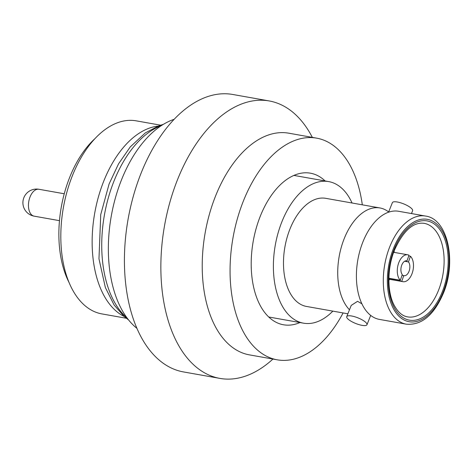 <?xml version="1.0" encoding="UTF-8"?>
<svg xmlns="http://www.w3.org/2000/svg" width="473" height="473" viewBox="0 0 473 473"><rect width="100%" height="100%" fill="white"/><g stroke="black" fill="none" stroke-linecap="round" stroke-linejoin="round"><path stroke-width="0.71" d="M425.505 216.055L398.621 211.277A54.909 31.65 100.1 0 0 362.679 242.501A54.909 31.65 100.1 0 0 379.417 319.399L406.301 324.176A54.909 31.65 -79.9 0 1 389.569 247.278A54.909 31.65 -79.9 0 1 425.505 216.055C447.517 218.668 456.817 260.865 443.556 292.793C434.125 315.018 421.709 325.477 406.301 324.176M361.916 303.814L357.558 301.319L351.226 305.404L346.733 316.632A10.897 3.021 21.8 0 1 351.675 316.005A10.897 3.021 21.8 0 1 362.377 319.985A10.897 3.021 21.8 0 1 366.959 324.732A10.897 3.021 21.8 0 1 362.016 325.353A10.897 3.021 21.8 0 1 351.321 321.38A10.897 3.021 21.8 0 1 346.733 316.632M332.844 311.122A71.902 41.447 -79.9 0 1 303.524 323.177A71.902 41.447 -79.9 0 1 281.612 222.481A71.902 41.447 -79.9 0 1 328.676 181.591A71.902 41.447 -79.9 0 1 352.054 203M347.868 313.794L306.498 306.445A54.909 31.65 -79.9 0 1 289.76 229.547A54.909 31.65 -79.9 0 1 325.702 198.323L379.937 207.954A54.909 31.65 -79.9 0 1 388.652 211.957M349.476 309.785A54.909 31.65 -79.9 0 1 343.995 239.184A54.909 31.65 -79.9 0 1 379.937 207.954M411.48 213.56L412.616 210.721A10.897 3.021 -158.2 0 0 408.033 205.974A10.897 3.021 -158.2 0 0 397.332 202.001A10.897 3.021 -158.2 0 0 392.389 202.621L388.552 212.2M299.965 322.545A76.987 44.379 -79.9 0 1 283.463 324.774A76.987 44.379 -79.9 0 1 269.971 318.116A76.987 44.379 -79.9 0 1 256.053 228.808A76.987 44.379 -79.9 0 1 310.394 173.177A76.987 44.379 -79.9 0 1 323.887 179.835A76.987 44.379 -79.9 0 1 325.117 180.958M362.306 204.827A112.574 64.89 100.1 0 0 336.344 147.872A112.574 64.89 100.1 0 0 316.62 138.14A112.574 64.89 100.1 0 0 237.162 219.49A112.574 64.89 100.1 0 0 257.507 350.079A112.574 64.89 100.1 0 0 277.237 359.817A112.574 64.89 100.1 0 0 343.096 312.949M316.62 138.14L288.778 133.191A112.574 64.89 100.1 0 0 209.32 214.541A112.574 64.89 100.1 0 0 229.665 345.136A112.574 64.89 100.1 0 0 249.395 354.868L277.237 359.817M312.328 137.377A140.901 81.22 100.1 0 0 293.881 113.124A140.901 81.22 100.1 0 0 269.19 100.944A140.901 81.22 100.1 0 0 169.742 202.763A140.901 81.22 100.1 0 0 195.207 366.214A140.901 81.22 100.1 0 0 219.898 378.4A140.901 81.22 100.1 0 0 272.945 359.054M269.19 100.944L232.751 94.47A140.901 81.22 100.1 0 0 133.303 196.289A140.901 81.22 100.1 0 0 158.768 359.74A140.901 81.22 100.1 0 0 183.465 371.926L219.898 378.4M174.105 119.326A111.267 64.139 100.1 0 0 111.563 214.482A111.267 64.139 100.1 0 0 135.473 327.145A111.267 64.139 100.1 0 0 136.963 328.386M408.731 255.928L410.44 256.236A13.652 7.87 -79.9 0 1 411.936 273.92A13.652 7.87 -79.9 0 1 402.996 281.689A13.652 7.87 -79.9 0 1 401.784 281.293L388.877 278.999M388.895 278.225L400.329 280.252A13.652 7.87 -79.9 0 1 398.834 262.568A13.652 7.87 -79.9 0 1 407.773 254.799A13.652 7.87 -79.9 0 1 408.985 255.195L407.022 260.883L406.384 260.771M410.44 256.236L408.477 261.924L404.663 261.244M408.477 261.924A7.556 4.352 -79.9 0 1 409.009 271.384A7.556 4.352 -79.9 0 1 404.066 275.682A7.556 4.352 -79.9 0 1 403.753 275.605L401.784 281.293M157.811 126.131A98.047 56.518 100.1 0 0 103.351 182.164A98.047 56.518 100.1 0 0 116.051 311.003A98.047 56.518 100.1 0 0 124.009 316.39M160.554 125.168L136.212 120.84A98.047 56.518 100.1 0 0 72.032 176.6A98.047 56.518 100.1 0 0 101.914 313.912L126.256 318.24M94.777 138.796A91.514 52.751 100.1 0 0 69.324 178.28A91.514 52.751 100.1 0 0 69.2 282.783M402.038 275.298L403.753 275.605M400.329 280.252L402.292 274.565A7.556 4.352 -79.9 0 1 401.512 265.802A7.556 4.352 -79.9 0 1 406.709 260.806A7.556 4.352 -79.9 0 1 407.022 260.883M393.3 248.899A52 29.976 -79.9 0 1 436.449 223.824A52 29.976 -79.9 0 1 443.183 292.154A52 29.976 -79.9 0 1 400.034 317.229A52 29.976 -79.9 0 1 393.3 248.899M394.062 249.567A50.404 29.054 -79.9 0 1 435.893 225.26A50.404 29.054 -79.9 0 1 442.421 291.492A50.404 29.054 -79.9 0 1 400.59 315.798A50.404 29.054 -79.9 0 1 394.062 249.567M424.21 223.345A47.501 27.381 -79.9 0 1 438.69 289.866A47.501 27.381 -79.9 0 1 407.596 316.88C402.363 316.053 397.852 312.103 394.056 305.02C387.139 291.947 387.115 268.327 394.435 250.205C403.274 230.765 413.195 221.813 424.21 223.345M161.263 125.682A103.132 59.45 100.1 0 0 104.492 214.553A103.132 59.45 100.1 0 0 126.87 317.803A103.132 59.45 100.1 0 0 127.095 317.998M38.946 189.277A13.652 7.87 100.1 0 0 30.006 197.04A13.652 7.87 100.1 0 0 29.716 197.838A13.652 7.87 100.1 0 0 32.199 215.321A13.652 7.87 100.1 0 0 34.168 216.161A13.652 13.652 0 0 1 23.65 198.264A13.652 13.652 0 0 1 38.946 189.277L64.251 193.77M293.887 175.406L328.676 181.591M394.346 252.416L394.074 251.139M128.597 319.949L124.216 316.561L114.117 305.008L105.373 287.566L98.969 258.837L100.737 214.582L109.092 183.997L118.516 163.889L130.246 146.932L145.317 132.895L159.176 125.629L163.345 124.364M407.773 254.799L393.654 252.292M59.474 220.66L34.168 216.161M402.996 281.689L388.877 279.182M389.569 279.301L388.877 280.406M366.959 324.732L370.696 315.396M268.735 316.999L303.524 323.177"/></g></svg>
